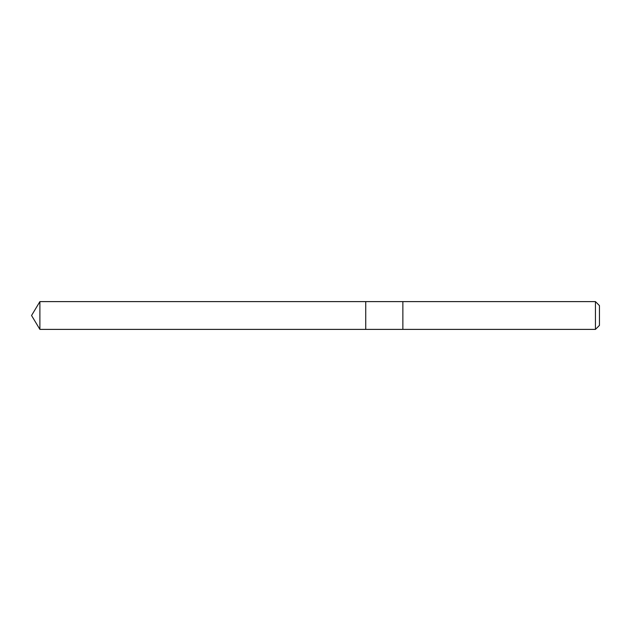 <?xml version="1.0" encoding="UTF-8"?>
<svg xmlns="http://www.w3.org/2000/svg" width="631" height="631" viewBox="0 0 631 631"><rect width="100%" height="100%" fill="white"/><g stroke="black" fill="none" stroke-linecap="round" stroke-linejoin="round"><path stroke-width="0.95" d="M365.743 313.26L365.743 301.61L39.895 301.61L39.895 329.39L365.743 329.39L365.743 301.61L402.87 301.61L402.87 329.39L365.743 329.39L365.743 313.26M402.87 301.61L402.87 329.39L595.443 329.39L595.443 301.61L402.87 301.61M595.443 301.61L599.45 305.617L599.45 325.383L595.443 329.39M365.743 329.39L39.895 329.39L31.55 315.5L39.895 329.39M31.55 315.5L39.895 301.61"/></g></svg>
